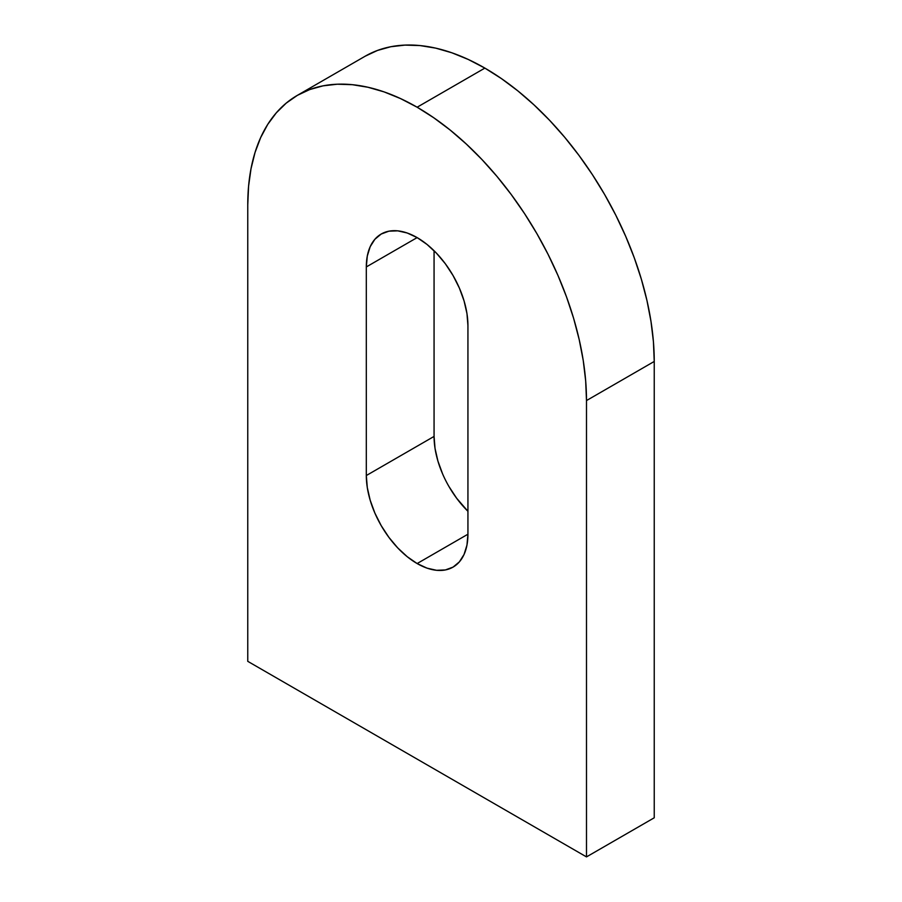 <?xml version="1.0" encoding="UTF-8"?>
<svg xmlns="http://www.w3.org/2000/svg" width="902" height="902" viewBox="0 0 902 902"><rect width="100%" height="100%" fill="white"/><g stroke="black" fill="none" stroke-linecap="round" stroke-linejoin="round"><path stroke-width="1.35" d="M448.948 486.505L456.649 498.242L467.935 511.299A71.856 41.492 -120 0 1 434.065 436.421L434.065 250.733L434.065 436.421L366.313 475.534L366.313 266.936L417.13 237.598L366.313 266.936A71.856 41.492 60 0 1 381.196 234.035A71.856 41.492 60 0 1 436.568 253.293A71.856 41.492 60 0 1 467.935 325.599L467.935 534.209L417.13 563.547L467.935 534.209A71.856 41.492 60 0 1 453.052 567.11A71.856 41.492 60 0 1 417.13 563.547L427.041 568.147L436.568 570.301L445.351 569.951L453.052 567.11L459.377 561.867L464.068 554.426L466.965 545.09L467.935 534.209L467.935 325.599L466.965 313.592L464.068 300.918L459.377 288.065L453.052 275.527L445.351 263.779L436.568 253.293L427.041 244.442L417.13 237.598L407.219 232.998L397.681 230.833L388.897 231.183L381.196 234.035L374.882 239.278L370.181 246.708L367.294 256.044L366.313 266.936L366.313 475.534L367.294 487.554L370.181 500.227L374.882 513.08L381.196 525.618L388.897 537.355L397.681 547.852L407.219 556.692L417.13 563.547A71.856 41.492 60 0 1 366.313 475.534L434.065 436.421L435.035 448.441L437.932 461.114L442.623 473.967M365.107 56.24L377.431 50.467L390.78 46.735L405.032 45.1L420.061 45.574L435.711 48.133L451.834 52.778L468.273 59.464L484.87 68.101A239.526 138.288 -120 0 0 365.118 56.24L297.367 95.353A239.526 138.288 60 0 1 417.13 107.214L484.87 68.101L417.13 107.214A239.526 138.288 60 0 1 586.492 400.567L654.243 361.454A239.526 138.288 -120 0 0 484.87 68.101L501.478 78.632L517.917 90.933L534.04 104.914L549.69 120.406L564.708 137.284L578.971 155.392L592.321 174.526L604.633 194.528L615.795 215.195L625.695 236.324L634.241 257.724L641.345 279.169L646.948 300.479L650.985 321.428L653.431 341.813L654.243 361.454L586.492 400.567L586.492 856.9L247.757 661.335L247.757 205.002A239.526 138.288 60 0 1 297.367 95.353L309.679 89.58L323.029 85.848L337.292 84.213L352.31 84.687L367.96 87.257L384.083 91.891L400.522 98.577L417.13 107.214L433.727 117.745L450.166 130.046L466.289 144.027L481.939 159.519L496.968 176.409L511.22 194.505L524.569 213.639L536.893 233.641L548.055 254.308L557.955 275.437L566.501 296.837L573.604 318.282L579.197 339.592L583.244 360.541L585.68 380.926L586.492 400.567L586.492 856.9L654.243 817.787L586.492 856.9L247.757 661.335L247.757 205.002L248.569 186.308L251.015 168.73L255.052 152.438L260.655 137.6L267.759 124.352L276.305 112.829L286.205 103.132L297.367 95.353M654.243 817.787L654.243 361.454L654.243 817.787"/></g></svg>
